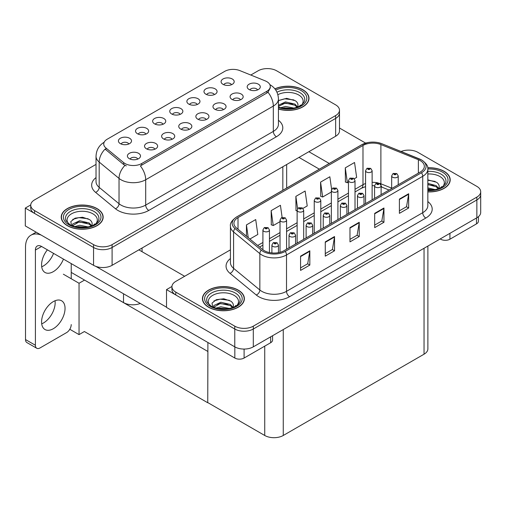 <?xml version="1.0" encoding="UTF-8"?>
<svg xmlns="http://www.w3.org/2000/svg" width="506" height="506" viewBox="0 0 506 506"><rect width="100%" height="100%" fill="white"/><g stroke="black" fill="none" stroke-linecap="round" stroke-linejoin="round"><path stroke-width="0.76" d="M257.573 89.923A3.934 2.271 0 0 0 256.517 88.816A3.934 2.271 0 0 0 252.646 88.24A3.934 2.271 0 0 0 249.901 89.923M258.37 84.179A6.553 3.782 0 0 0 249.977 83.756A6.553 3.782 0 0 0 247.807 88.455A6.553 3.782 0 0 0 249.104 89.53A6.553 3.782 0 0 0 259.673 88.455A6.553 3.782 0 0 0 258.37 84.179M197.251 104.489A3.934 2.271 0 0 0 196.195 103.382A3.934 2.271 0 0 0 192.324 102.807A3.934 2.271 0 0 0 189.579 104.489M198.048 98.746A6.553 3.782 0 0 0 189.655 98.328A6.553 3.782 0 0 0 187.486 103.028A6.553 3.782 0 0 0 188.782 104.097A6.553 3.782 0 0 0 199.351 103.028A6.553 3.782 0 0 0 198.048 98.746M214.361 94.609A3.934 2.271 0 0 0 213.304 93.502A3.934 2.271 0 0 0 209.433 92.927A3.934 2.271 0 0 0 206.695 94.609M215.158 88.866A6.553 3.782 0 0 0 206.764 88.449A6.553 3.782 0 0 0 204.595 93.148A6.553 3.782 0 0 0 205.891 94.217A6.553 3.782 0 0 0 216.46 93.148A6.553 3.782 0 0 0 215.158 88.866M145.918 134.128A3.934 2.271 0 0 0 144.861 133.021A3.934 2.271 0 0 0 140.991 132.445A3.934 2.271 0 0 0 138.246 134.128M146.715 128.385A6.553 3.782 0 0 0 138.321 127.961A6.553 3.782 0 0 0 136.152 132.667A6.553 3.782 0 0 0 137.449 133.736A6.553 3.782 0 0 0 148.018 132.667A6.553 3.782 0 0 0 146.715 128.385M189.13 129.435A3.934 2.271 0 0 0 188.074 128.334A3.934 2.271 0 0 0 184.197 127.759A3.934 2.271 0 0 0 181.458 129.435M189.927 123.692A6.553 3.782 0 0 0 181.527 123.274A6.553 3.782 0 0 0 179.358 127.974A6.553 3.782 0 0 0 180.661 129.043A6.553 3.782 0 0 0 191.224 127.974A6.553 3.782 0 0 0 189.927 123.692M154.906 149.194A3.934 2.271 0 0 0 153.849 148.087A3.934 2.271 0 0 0 149.978 147.512A3.934 2.271 0 0 0 147.233 149.194M155.703 143.451A6.553 3.782 0 0 0 147.309 143.034A6.553 3.782 0 0 0 145.14 147.733A6.553 3.782 0 0 0 146.436 148.802A6.553 3.782 0 0 0 157.005 147.733A6.553 3.782 0 0 0 155.703 143.451M231.476 84.73A3.934 2.271 0 0 0 230.42 83.623A3.934 2.271 0 0 0 226.543 83.054A3.934 2.271 0 0 0 223.804 84.73M232.273 78.987A6.553 3.782 0 0 0 223.873 78.569A6.553 3.782 0 0 0 221.704 83.269A6.553 3.782 0 0 0 223.007 84.338A6.553 3.782 0 0 0 233.57 83.269A6.553 3.782 0 0 0 232.273 78.987M206.239 119.555A3.934 2.271 0 0 0 205.183 118.455A3.934 2.271 0 0 0 201.312 117.879A3.934 2.271 0 0 0 198.567 119.555M207.036 113.818A6.553 3.782 0 0 0 198.643 113.395A6.553 3.782 0 0 0 196.473 118.094A6.553 3.782 0 0 0 197.77 119.163A6.553 3.782 0 0 0 208.339 118.094A6.553 3.782 0 0 0 207.036 113.818M240.464 99.802A3.934 2.271 0 0 0 239.408 98.695A3.934 2.271 0 0 0 235.53 98.12A3.934 2.271 0 0 0 232.792 99.802M241.261 94.059A6.553 3.782 0 0 0 232.861 93.635A6.553 3.782 0 0 0 230.692 98.335A6.553 3.782 0 0 0 231.995 99.41A6.553 3.782 0 0 0 242.557 98.335A6.553 3.782 0 0 0 241.261 94.059M223.348 109.675A3.934 2.271 0 0 0 222.292 108.575A3.934 2.271 0 0 0 218.421 107.999A3.934 2.271 0 0 0 215.682 109.675M224.145 103.939A6.553 3.782 0 0 0 215.752 103.515A6.553 3.782 0 0 0 213.583 108.214A6.553 3.782 0 0 0 214.879 109.283A6.553 3.782 0 0 0 225.448 108.214A6.553 3.782 0 0 0 224.145 103.939M163.027 124.248A3.934 2.271 0 0 0 161.971 123.141A3.934 2.271 0 0 0 158.1 122.566A3.934 2.271 0 0 0 155.361 124.248M163.824 118.505A6.553 3.782 0 0 0 155.431 118.081A6.553 3.782 0 0 0 153.261 122.787A6.553 3.782 0 0 0 154.558 123.856A6.553 3.782 0 0 0 165.127 122.787A6.553 3.782 0 0 0 163.824 118.505M180.142 114.369A3.934 2.271 0 0 0 179.086 113.262A3.934 2.271 0 0 0 175.209 112.686A3.934 2.271 0 0 0 172.47 114.369M180.939 108.626A6.553 3.782 0 0 0 172.54 108.202A6.553 3.782 0 0 0 170.37 112.908A6.553 3.782 0 0 0 171.673 113.976A6.553 3.782 0 0 0 182.236 112.908A6.553 3.782 0 0 0 180.939 108.626M137.796 159.074A3.934 2.271 0 0 0 136.74 157.967A3.934 2.271 0 0 0 132.863 157.391A3.934 2.271 0 0 0 130.124 159.074M138.593 153.331A6.553 3.782 0 0 0 130.194 152.907A6.553 3.782 0 0 0 128.024 157.613A6.553 3.782 0 0 0 129.327 158.682A6.553 3.782 0 0 0 139.89 157.613A6.553 3.782 0 0 0 138.593 153.331M172.015 139.314A3.934 2.271 0 0 0 170.958 138.208A3.934 2.271 0 0 0 167.088 137.632A3.934 2.271 0 0 0 164.349 139.314M172.812 133.571A6.553 3.782 0 0 0 164.418 133.154A6.553 3.782 0 0 0 162.249 137.853A6.553 3.782 0 0 0 163.546 138.922A6.553 3.782 0 0 0 174.115 137.853A6.553 3.782 0 0 0 172.812 133.571M128.809 144.008A3.934 2.271 0 0 0 127.752 142.901A3.934 2.271 0 0 0 123.875 142.325A3.934 2.271 0 0 0 121.136 144.008M129.606 138.264A6.553 3.782 0 0 0 121.206 137.841A6.553 3.782 0 0 0 119.036 142.54A6.553 3.782 0 0 0 120.339 143.615A6.553 3.782 0 0 0 130.902 142.54A6.553 3.782 0 0 0 129.606 138.264M266.833 81.649A11.796 6.812 0 0 0 265.258 80.884L239.825 70.6A11.796 6.812 0 0 0 224.721 71.365L107.196 139.22A11.796 6.812 0 0 0 103.736 144.033A11.796 6.812 0 0 0 105.874 147.942L123.679 162.622A11.796 6.812 0 0 0 141.68 163.533L266.833 91.276A11.796 6.812 0 0 0 270.286 86.463A11.796 6.812 0 0 0 266.833 81.649M140.27 303.448A13.105 7.565 180 0 1 123.521 302.588L71.226 272.399M267.883 68.595L266.896 68.595M30.739 204.936L25.3 208.08L93.559 247.485A13.105 7.565 0 0 0 112.092 247.485L335.649 118.417A13.105 7.565 0 0 0 339.488 113.066A13.105 7.565 0 0 1 335.649 118.417L112.092 247.485A13.105 7.565 0 0 1 93.559 247.485L34.566 213.424A13.105 7.565 0 0 1 30.727 208.08L30.727 205.227A13.105 7.565 0 0 0 34.566 210.572L93.559 244.632A13.105 7.565 0 0 0 112.092 244.632L335.649 115.564A13.105 7.565 0 0 0 339.488 110.213A13.105 7.565 0 0 0 335.649 104.862L276.655 70.802A13.105 7.565 0 0 0 258.123 70.802L250.793 75.033M25.3 208.08L25.3 225.91L93.559 265.321A13.105 7.565 0 0 0 112.092 265.321L335.649 136.247A13.105 7.565 0 0 0 339.488 130.902L339.488 110.213M84.54 280.084L79.044 283.259L63.351 274.201M207.903 351.309L207.745 402.751L84.388 331.531L79.044 334.618L69.796 329.279M79.044 334.618L79.044 283.259M207.745 402.751L207.903 342.499M82.377 278.838L207.745 351.398M230.426 249.85L175.778 281.406A13.105 7.565 0 0 0 171.939 286.75L171.939 289.609A13.105 7.565 0 0 0 175.778 294.954L234.771 329.014A13.105 7.565 0 0 0 253.304 329.014L476.861 199.946A13.105 7.565 0 0 0 480.7 194.595A13.105 7.565 0 0 1 476.861 199.946L253.304 329.014A13.105 7.565 0 0 1 234.771 329.014L166.512 289.609L166.512 307.439L234.771 346.85A13.105 7.565 0 0 0 253.304 346.85L476.861 217.776A13.105 7.565 0 0 0 480.7 212.431L480.7 191.742A13.105 7.565 0 0 0 476.861 186.391L417.867 152.331A13.105 7.565 0 0 0 401.087 151.484M409.101 150.124L408.108 150.124M171.951 286.466L166.512 289.609M427.886 246.055L427.886 348.849A13.105 7.565 180 0 1 424.047 354.194L283.265 435.476A13.105 7.565 180 0 1 264.733 435.476L207.903 402.662M278.439 109.068A20.967 12.106 0 0 0 308.989 98.303A20.967 12.106 0 0 0 302.847 89.745A20.967 12.106 0 0 0 274.885 88.866M97.019 208.58A20.967 12.106 0 0 0 74.167 205.955A20.967 12.106 0 0 0 61.226 217.137A20.967 12.106 0 0 0 67.368 225.695A20.967 12.106 0 0 0 90.213 228.32A20.967 12.106 0 0 0 103.161 217.137A20.967 12.106 0 0 0 97.019 208.58M61.447 218.244A20.967 12.106 0 0 0 61.371 218.56M270.286 86.463L270.286 87.905L267.978 92.225L266.833 93.053L140.352 165.905A15.288 8.83 60 0 1 145.696 179.756A17.47 10.088 180 0 1 120.985 179.756A17.47 10.088 180 0 1 119.03 178.409L99.182 162.053A17.47 10.088 180 0 1 96.026 156.265L96.026 181.584A17.47 10.088 0 0 0 99.182 187.372L119.03 203.735A17.47 10.088 0 0 0 120.985 205.082A17.47 10.088 0 0 0 145.696 205.082L273.322 131.402A17.47 10.088 0 0 0 278.439 124.267L278.439 98.942A17.47 10.088 180 0 1 273.322 106.077A15.288 8.83 -120 0 0 267.978 92.225M126.329 165.905L123.679 164.564L105.077 149.08A15.288 10.228 129.5 0 0 99.182 162.053L99.182 187.372A4.371 2.922 -50.5 0 1 95.609 192.388A21.84 12.612 180 0 1 96.026 177.587M96.026 164.393L34.566 199.876A13.105 7.565 0 0 0 30.727 205.227M103.015 218.56A20.967 12.106 0 0 0 102.939 218.244M308.843 99.726A20.967 12.106 0 0 0 308.768 99.41M427.836 191.907A20.967 12.106 0 0 0 450.201 179.832A20.967 12.106 0 0 0 444.059 171.275A20.967 12.106 0 0 0 427.715 167.758M238.231 290.102A20.967 12.106 0 0 0 215.385 287.484A20.967 12.106 0 0 0 202.438 298.666A20.967 12.106 0 0 0 208.58 307.224A20.967 12.106 0 0 0 231.432 309.849A20.967 12.106 0 0 0 244.373 298.666A20.967 12.106 0 0 0 238.231 290.102M202.659 299.773A20.967 12.106 0 0 0 202.583 300.09M420.246 160.623A13.978 8.071 180 0 1 424.338 166.329A13.978 8.071 180 0 1 420.246 172.04L284.037 250.679A13.978 8.071 180 0 1 262.703 249.597L236.447 227.953A13.978 8.071 180 0 1 233.924 223.323A13.978 8.071 180 0 1 238.016 217.618L362.985 145.469A13.978 8.071 180 0 1 380.885 144.564L418.38 159.719A13.978 8.071 180 0 1 420.246 160.623M421.485 159.915A15.724 9.076 0 0 0 419.385 158.897L381.885 143.736A15.724 9.076 0 0 0 378.108 142.616A15.724 9.076 0 0 0 367.628 142.616A15.724 9.076 0 0 0 361.746 144.754L236.776 216.903A15.724 9.076 0 0 0 235.018 228.529L261.273 250.179A15.724 9.076 0 0 0 285.27 251.393L421.485 172.748A15.724 9.076 0 0 0 421.485 159.915M300.564 256.15L300.564 270.419L309.83 265.068L309.83 250.805L300.564 256.15M300.564 267.889L307.699 263.765L309.792 251.28A3.491 2.018 -120 0 0 309.83 250.805M307.635 263.803L309.83 265.068M325.269 241.887L325.269 256.156L334.536 250.805L334.536 236.536L325.269 241.887M325.269 253.62L332.41 249.502L334.498 237.01A3.491 2.018 -120 0 0 334.536 236.536M332.347 249.54L334.536 250.805M399.398 199.092L399.398 213.355L408.665 208.004L408.665 193.741L399.398 199.092M399.398 210.825L406.533 206.707L408.627 194.215A3.491 2.018 -120 0 0 408.665 193.741M406.47 206.739L408.665 208.004M374.687 213.355L374.687 227.624L383.953 222.273L383.953 208.004L374.687 213.355M374.687 225.088L381.828 220.97L383.915 208.478A3.491 2.018 -120 0 0 383.953 208.004M381.764 221.008L383.953 222.273M349.981 227.624L349.981 241.887L359.247 236.536L359.247 222.273L349.981 227.624M349.981 239.357L357.116 235.233L359.209 222.748A3.491 2.018 -120 0 0 359.247 222.273M357.053 235.271L359.247 236.536M171.939 286.75A13.105 7.565 0 0 0 175.778 292.101L234.771 326.161A13.105 7.565 0 0 0 253.304 326.161L476.861 197.093A13.105 7.565 0 0 0 480.7 191.742M249.888 239.034L257.807 234.468L255.713 219.56L246.447 224.911L246.447 236.194M331.607 189.345L329.842 176.765L320.576 182.116L320.728 196.296M354.282 178.77L356.641 177.404L354.548 162.496L345.288 167.847L345.434 182.027M282.127 217.453L280.425 205.297L271.159 210.648L271.305 224.822M302.949 208.402L307.224 205.936L305.131 191.028L295.865 196.379L296.016 210.559M297.13 210.977L295.865 210.502M295.865 196.379L297.598 208.731M320.576 182.116L322.67 197.017L331.354 192.002M322.67 197.017L320.576 196.239M345.288 167.847L347.375 182.755L348.463 182.128M347.375 182.755L345.288 181.97M271.159 210.648L273.246 225.549L280.02 221.641M273.246 225.549L271.159 224.772M246.447 224.911L248.237 237.675M244.227 300.09A20.967 12.106 0 0 0 244.158 299.773M450.055 181.256A20.967 12.106 0 0 0 449.986 180.939M269.458 252.57L269.458 229.971A3.276 1.891 180 0 1 267.44 231.723A3.276 1.891 180 0 1 263.866 231.312A3.276 1.891 180 0 1 262.911 229.971L264.214 227.7A2.182 1.316 57.8 0 1 265.378 227.763A1.094 0.632 0 0 0 265.41 228.636A1.094 0.632 0 0 0 266.959 228.636A1.094 0.632 0 0 0 266.959 227.744A1.094 0.632 0 0 0 265.448 227.725L266.624 228.187L265.878 228.37L265.378 227.763M265.89 228.377L265.89 228.004M265.448 227.725A2.182 1.202 -117.9 0 0 264.423 227.58A2.182 1.202 -117.9 0 0 264.328 227.637M265.878 228.37L265.865 228.016M278.445 252.652L278.445 245.043A3.276 1.891 180 0 1 276.428 246.789A3.276 1.891 180 0 1 272.854 246.378A3.276 1.891 180 0 1 271.899 245.043L273.202 242.766A2.182 1.316 57.8 0 1 274.366 242.829A1.094 0.632 0 0 0 274.397 243.702A1.094 0.632 0 0 0 275.947 243.702A1.094 0.632 0 0 0 275.947 242.81A1.094 0.632 0 0 0 274.435 242.791L275.612 243.26L274.866 243.437L274.366 242.829M274.878 243.443L274.878 243.07M274.435 242.791A2.182 1.202 -117.9 0 0 273.411 242.646A2.182 1.202 -117.9 0 0 273.316 242.709M274.853 243.43L274.853 243.089M449.929 233.329L449.929 239.211L476.494 223.88L476.494 217.991M365.636 143.109L339.488 128.018M329.242 163.47L308.869 151.711M478.41 216.701L478.41 221.204A6.553 3.782 180 0 1 476.494 223.88M449.929 239.211A6.553 3.782 180 0 1 440.663 239.211L440.663 238.68M298.983 157.417L319.356 169.175M440.201 238.946L440.663 239.211M55.04 300.76A16.597 9.582 -60 0 1 43.427 323.005A16.597 9.582 -60 0 1 41.707 323.859M53.313 301.608A16.597 9.582 -60 0 1 61.612 300.785A16.597 9.582 -60 0 1 64.154 314.087A16.597 9.582 -60 0 1 53.313 328.717A16.597 9.582 -60 0 1 45.015 329.539A16.597 9.582 -60 0 1 42.472 316.237A16.597 9.582 -60 0 1 53.313 301.608M53.56 253.386A16.597 9.582 -60 0 1 43.427 265.941A16.597 9.582 -60 0 1 41.707 266.795M63.446 259.097A16.597 9.582 -60 0 1 53.313 271.652A16.597 9.582 -60 0 1 45.015 272.475A16.597 9.582 -60 0 1 47.387 249.825M244.101 349.064L244.101 358.046L270.666 342.714L270.666 336.825M184.646 276.289L138.872 249.856M166.512 307.186L95.767 266.346M35.401 345.263A6.553 3.782 120 0 0 36.755 348.261L26.875 342.556A6.553 3.782 -60 0 1 25.515 339.558L35.401 345.263L35.401 250.04A8.735 5.041 60 0 1 37.21 246.036A8.735 5.041 60 0 1 41.574 246.473L234.835 358.046L234.835 346.882M41.226 235.107A26.211 15.129 -120 0 0 30.942 235.189A26.211 15.129 -120 0 0 25.515 247.181L25.515 339.558M36.755 348.261A6.553 3.782 120 0 0 40.031 347.938L66.596 332.6A6.553 3.782 120 0 0 71.226 324.58M71.226 278.749L71.226 263.588M272.582 335.718L272.582 340.038A6.553 3.782 180 0 1 270.666 342.714M244.101 358.046A6.553 3.782 180 0 1 234.835 358.046M286.573 249.211L286.573 220.091A3.276 1.891 180 0 1 284.549 221.843A3.276 1.891 180 0 1 280.982 221.432A3.276 1.891 180 0 1 280.02 220.091L281.323 217.82A2.182 1.316 57.8 0 1 282.493 217.884A1.094 0.632 0 0 0 282.525 218.756A1.094 0.632 0 0 0 284.068 218.756A1.094 0.632 0 0 0 284.068 217.865A1.094 0.632 0 0 0 282.557 217.846L283.733 218.307L282.987 218.491L282.493 217.884M282.999 218.497L282.999 218.124M282.557 217.846A2.182 1.202 -117.9 0 0 281.538 217.7A2.182 1.202 -117.9 0 0 281.437 217.757M282.974 218.478L282.974 218.143M303.682 239.338L303.682 210.211A3.276 1.891 180 0 1 301.658 211.963A3.276 1.891 180 0 1 298.091 211.552A3.276 1.891 180 0 1 297.13 210.211L298.439 207.941A2.182 1.316 57.8 0 1 299.603 208.004A1.094 0.632 0 0 0 299.634 208.877A1.094 0.632 0 0 0 301.178 208.877A1.094 0.632 0 0 0 301.178 207.985A1.094 0.632 0 0 0 299.672 207.966L300.842 208.434L300.096 208.611L299.603 208.004M300.109 208.617L300.109 208.244M299.672 207.966A2.182 1.202 -117.9 0 0 298.648 207.821A2.182 1.202 -117.9 0 0 298.553 207.884M300.096 208.611L300.083 208.263M320.791 229.458L320.791 200.338A3.276 1.891 180 0 1 318.774 202.084A3.276 1.891 180 0 1 315.2 201.673A3.276 1.891 180 0 1 314.245 200.338L315.548 198.061A2.182 1.316 57.8 0 1 316.712 198.124A1.094 0.632 0 0 0 316.743 198.997A1.094 0.632 0 0 0 318.293 198.997A1.094 0.632 0 0 0 318.293 198.105A1.094 0.632 0 0 0 316.781 198.086L317.958 198.554L317.211 198.731L316.712 198.124M317.224 198.738L317.224 198.365M316.781 198.086A2.182 1.202 -117.9 0 0 315.757 197.941A2.182 1.202 -117.9 0 0 315.662 198.004M317.211 198.731L317.199 198.384M295.561 244.025L295.561 235.163A3.276 1.891 180 0 1 293.537 236.909A3.276 1.891 180 0 1 289.97 236.498A3.276 1.891 180 0 1 289.008 235.163L290.311 232.886A2.182 1.316 57.8 0 1 291.481 232.95A1.094 0.632 0 0 0 291.513 233.823A1.094 0.632 0 0 0 293.056 233.823A1.094 0.632 0 0 0 293.056 232.931A1.094 0.632 0 0 0 291.545 232.912L292.721 233.38L291.975 233.557L291.481 232.95M291.987 233.563L291.987 233.19M291.545 232.912A2.182 1.202 -117.9 0 0 290.526 232.766A2.182 1.202 -117.9 0 0 290.431 232.83M291.975 233.557L291.962 233.209M312.67 234.145L312.67 225.284A3.276 1.891 180 0 1 310.646 227.03A3.276 1.891 180 0 1 307.079 226.618A3.276 1.891 180 0 1 306.117 225.284L307.427 223.007A2.182 1.316 57.8 0 1 308.59 223.076A1.094 0.632 0 0 0 308.622 223.943A1.094 0.632 0 0 0 310.165 223.943A1.094 0.632 0 0 0 310.165 223.051A1.094 0.632 0 0 0 308.66 223.032L309.83 223.5L309.084 223.677L308.59 223.076M309.103 223.684L309.103 223.31M308.66 223.032A2.182 1.202 -117.9 0 0 307.635 222.887A2.182 1.202 -117.9 0 0 307.54 222.95M309.084 223.677L309.071 223.329M329.779 224.266L329.779 215.404A3.276 1.891 180 0 1 327.762 217.15A3.276 1.891 180 0 1 324.188 216.739A3.276 1.891 180 0 1 323.233 215.404L324.536 213.127A2.182 1.316 57.8 0 1 325.7 213.197A1.094 0.632 0 0 0 325.731 214.063A1.094 0.632 0 0 0 327.281 214.063A1.094 0.632 0 0 0 327.281 213.178A1.094 0.632 0 0 0 325.769 213.152L326.946 213.621L326.199 213.798L325.7 213.197M326.212 213.804L326.212 213.437M325.769 213.152A2.182 1.202 -117.9 0 0 324.744 213.007A2.182 1.202 -117.9 0 0 324.65 213.07M326.187 213.791L326.187 213.45M346.895 214.386L346.895 205.525A3.276 1.891 180 0 1 344.871 207.27A3.276 1.891 180 0 1 341.303 206.859A3.276 1.891 180 0 1 340.342 205.525L341.645 203.254A2.182 1.316 57.8 0 1 342.815 203.317A1.094 0.632 0 0 0 342.847 204.19A1.094 0.632 0 0 0 344.39 204.19A1.094 0.632 0 0 0 344.39 203.298A1.094 0.632 0 0 0 342.878 203.279L343.928 203.564L343.308 203.918L343.321 203.557M342.878 203.279A2.182 1.202 -117.9 0 0 341.86 203.127A2.182 1.202 -117.9 0 0 341.759 203.191M343.296 203.912L342.815 203.317M343.308 203.918L343.296 203.57M277.864 94.692A15.117 8.729 180 0 1 298.711 94.983A15.117 8.729 180 0 1 301.69 104.881M274.979 88.986A20.746 11.98 180 0 1 302.696 89.834A20.746 11.98 180 0 1 308.768 98.303A20.746 11.98 180 0 1 278.439 108.929M278.439 100.618L286.643 98.335L295.377 100.757C297.579 102.357 298.382 104.198 297.787 106.273A9.873 5.699 0 0 1 297.439 107.152M280.539 107.772L285.466 106.424L294.112 108.113M282.247 108.183L292.297 108.442M278.439 105.261L285.466 101.896L295.004 104.122L297.528 106.981M278.439 106.393L285.435 103.028L295.004 105.254L297.079 107.285M299.438 106.279L300.362 105.115L299.66 106.165M278.547 100.542L284.688 98.803L293.967 99.929M281.545 103.901L284.688 103.332L292.557 104.008M282.437 108.214L284.688 107.86L292.234 108.448M427.836 173.994A15.117 8.729 180 0 1 439.923 176.512A15.117 8.729 180 0 1 442.908 186.404M427.741 167.884A20.746 11.98 180 0 1 443.907 171.363A20.746 11.98 180 0 1 449.986 179.832A20.746 11.98 180 0 1 427.836 191.78M427.836 179.864L436.589 182.286C438.791 183.887 439.594 185.727 439.006 187.802A9.873 5.699 0 0 1 438.651 188.681M427.836 187.897L435.324 189.642M427.836 189.029L433.509 189.971M427.836 183.368L436.216 185.651L438.74 188.51M427.836 184.5L436.216 186.784L438.291 188.814M440.65 187.808L441.574 186.644L440.871 187.694M427.836 180.225L435.179 181.458M427.836 184.753L433.775 185.538M427.836 189.288L433.446 189.978M68.519 223.709A15.117 8.729 180 0 1 73.496 212.849A15.117 8.729 180 0 1 92.883 213.817A15.117 8.729 180 0 1 95.862 223.709M96.867 208.668A20.746 11.98 180 0 1 102.939 217.137A20.746 11.98 180 0 1 90.131 228.206A20.746 11.98 180 0 1 67.519 225.606A20.746 11.98 180 0 1 61.447 217.137A20.746 11.98 180 0 1 74.255 206.069A20.746 11.98 180 0 1 96.867 208.668M71.586 225.771L70.789 221.59L75.09 218.156L82.573 217.245L89.549 219.591C91.75 221.192 92.554 223.032 91.959 225.107A9.873 5.699 0 0 1 91.611 225.986M74.711 226.606L79.638 225.259L88.284 226.947M76.419 227.011L86.469 227.276M91.251 226.119L89.176 224.088L79.145 221.913L72.39 225.834L72.655 224.006L79.638 220.73L89.176 222.956L91.7 225.815M93.61 225.113L94.533 223.949L93.831 224.999M72.719 219.376L78.86 217.637L88.139 218.763M75.717 222.735L78.86 222.166L86.728 222.842M76.608 227.049L78.86 226.694L86.406 227.283M209.737 305.238A15.117 8.729 180 0 1 214.708 294.378A15.117 8.729 180 0 1 234.095 295.346A15.117 8.729 180 0 1 237.08 305.238M238.079 290.197A20.746 11.98 180 0 1 244.158 298.666A20.746 11.98 180 0 1 231.35 309.729A20.746 11.98 180 0 1 208.738 307.136A20.746 11.98 180 0 1 202.659 298.666A20.746 11.98 180 0 1 215.467 287.598A20.746 11.98 180 0 1 238.079 290.197M212.798 307.3L212.001 303.119L216.302 299.685L223.791 298.774L230.761 301.121C232.962 302.721 233.766 304.561 233.171 306.636A9.873 5.699 0 0 1 232.823 307.515M215.929 308.135L220.85 306.788L229.496 308.477M217.637 308.54L227.681 308.799M232.463 307.648L230.388 305.618L220.357 303.442L213.602 307.363L213.867 305.529L220.85 302.253L230.388 304.485L232.912 307.344M234.822 306.642L235.745 305.479L235.043 306.528M213.93 300.906L220.072 299.166L229.351 300.292M216.929 304.264L220.072 303.695L227.94 304.372M217.82 308.578L220.072 308.224L227.618 308.812M337.907 219.579L337.907 190.458A3.276 1.891 180 0 1 335.883 192.204A3.276 1.891 180 0 1 332.315 191.793A3.276 1.891 180 0 1 331.354 190.458L332.657 188.181A2.182 1.316 57.8 0 1 333.827 188.245A1.094 0.632 0 0 0 333.859 189.117A1.094 0.632 0 0 0 335.402 189.117A1.094 0.632 0 0 0 335.402 188.226A1.094 0.632 0 0 0 333.89 188.207L335.067 188.675L334.321 188.852L333.827 188.245M334.333 188.858L334.333 188.485M333.89 188.207A2.182 1.202 -117.9 0 0 332.872 188.061A2.182 1.202 -117.9 0 0 332.771 188.124M334.308 188.846L334.308 188.504M355.016 209.699L355.016 180.579A3.276 1.891 180 0 1 352.992 182.324A3.276 1.891 180 0 1 349.425 181.913A3.276 1.891 180 0 1 348.463 180.579L349.772 178.302A2.182 1.316 57.8 0 1 350.936 178.371A1.094 0.632 0 0 0 350.968 179.238A1.094 0.632 0 0 0 352.511 179.238A1.094 0.632 0 0 0 352.511 178.346A1.094 0.632 0 0 0 351 178.327L352.176 178.795L351.43 178.972L350.936 178.371M351.442 178.979L351.442 178.605M351 178.327A2.182 1.202 -117.9 0 0 349.981 178.182A2.182 1.202 -117.9 0 0 349.886 178.245M351.43 178.972L351.417 178.624M372.125 199.819L372.125 170.699A3.276 1.891 180 0 1 370.107 172.445A3.276 1.891 180 0 1 366.534 172.034A3.276 1.891 180 0 1 365.572 170.699L366.882 168.422A2.182 1.316 57.8 0 1 368.045 168.492A1.094 0.632 0 0 0 368.077 169.358A1.094 0.632 0 0 0 369.627 169.358A1.094 0.632 0 0 0 369.627 168.466A1.094 0.632 0 0 0 368.115 168.447L369.159 168.738L368.545 169.093L368.558 168.732M368.115 168.447A2.182 1.202 -117.9 0 0 367.09 168.302A2.182 1.202 -117.9 0 0 366.995 168.365M368.532 169.086L368.045 168.492M368.545 169.093L368.532 168.745M364.004 204.506L364.004 195.645A3.276 1.891 180 0 1 361.98 197.391A3.276 1.891 180 0 1 358.412 196.986A3.276 1.891 180 0 1 357.451 195.645L358.76 193.374A2.182 1.316 57.8 0 1 359.924 193.437A1.094 0.632 0 0 0 359.956 194.31A1.094 0.632 0 0 0 361.499 194.31A1.094 0.632 0 0 0 361.499 193.418A1.094 0.632 0 0 0 359.994 193.4L361.037 193.684L360.417 194.038L360.43 193.678M359.994 193.4A2.182 1.202 -117.9 0 0 358.969 193.248A2.182 1.202 -117.9 0 0 358.874 193.311M360.405 194.032L359.924 193.437M360.417 194.038L360.405 193.69M381.113 194.633L381.113 185.765A3.276 1.891 180 0 1 379.095 187.511A3.276 1.891 180 0 1 375.522 187.106A3.276 1.891 180 0 1 374.567 185.765L375.869 183.495A2.182 1.316 57.8 0 1 377.033 183.558A1.094 0.632 0 0 0 377.065 184.431A1.094 0.632 0 0 0 378.614 184.431A1.094 0.632 0 0 0 378.614 183.539A1.094 0.632 0 0 0 377.103 183.52L378.279 183.982L377.533 184.159L377.033 183.558M377.546 184.171L377.546 183.798M377.103 183.52A2.182 1.202 -117.9 0 0 376.078 183.368A2.182 1.202 -117.9 0 0 375.983 183.431M377.52 184.152L377.52 183.811M398.228 184.753L398.228 175.886A3.276 1.891 180 0 1 396.204 177.638A3.276 1.891 180 0 1 392.637 177.226A3.276 1.891 180 0 1 391.676 175.886L392.979 173.615A2.182 1.316 57.8 0 1 394.149 173.678A1.094 0.632 0 0 0 394.18 174.551A1.094 0.632 0 0 0 395.724 174.551A1.094 0.632 0 0 0 395.724 173.659A1.094 0.632 0 0 0 394.212 173.64L395.262 173.925L394.642 174.285L394.655 173.919M394.212 173.64A2.182 1.202 -117.9 0 0 393.194 173.495A2.182 1.202 -117.9 0 0 393.092 173.552M394.629 174.273L394.149 173.678M394.642 174.285L394.629 173.931M123.521 302.588L123.521 293.777M335.649 136.247L335.649 115.564M112.092 265.321L112.092 244.632M93.559 265.321L93.559 244.632M282.835 190.262L282.835 166.74M142.053 251.697L142.053 248.022M105.874 147.942L105.874 149.884M123.679 162.622L123.679 164.564M141.68 163.533L141.68 165.31M266.833 91.276L266.833 93.053M234.771 346.85L234.771 326.161M253.304 346.85L253.304 326.161M476.861 217.776L476.861 197.093M424.047 354.194L424.047 248.269M283.265 435.476L283.265 329.551M264.733 435.476L264.733 346.136M148.783 210.433A4.371 2.524 60 0 1 145.696 205.082L145.696 179.756L273.322 106.077L273.322 131.402A4.371 2.524 60 0 0 276.409 136.746L148.783 210.433A21.84 12.612 180 0 1 117.898 210.433A21.84 12.612 180 0 1 115.45 208.75L95.609 192.388M124.982 165.373A15.288 10.228 129.5 0 0 119.03 178.409L119.03 203.735A4.371 2.922 -50.5 0 1 115.45 208.75M278.439 120.27A21.84 12.612 180 0 1 276.409 136.746M34.566 210.572L34.566 213.424M427.836 201.565A21.84 12.612 180 0 1 425.805 218.048L289.596 296.687A4.371 2.524 60 0 1 286.51 291.336L422.719 212.697A17.47 10.088 0 0 0 427.836 205.562L427.836 169.187A17.47 10.088 180 0 1 422.719 176.316A4.371 2.524 -120 0 0 421.485 172.748M289.596 296.687A21.84 12.612 180 0 1 258.711 296.687A21.84 12.612 180 0 1 256.264 295.004L230.009 273.354A21.84 12.612 180 0 1 230.426 258.553M261.798 291.336A17.47 10.088 0 0 0 286.51 291.336L286.51 254.954A17.47 10.088 180 0 1 259.844 253.614L233.589 231.963A17.47 10.088 180 0 1 230.426 226.176L230.426 262.557A17.47 10.088 0 0 0 233.589 268.338L259.844 289.989A17.47 10.088 0 0 0 261.798 291.336M367.628 142.616L361.417 144.893A4.371 2.524 60 0 1 361.746 144.754M236.776 216.903A4.371 2.524 -120 0 0 236.447 217.042C231.893 220.338 229.882 223.38 230.426 226.176M235.018 228.529A4.371 2.922 129.5 0 0 233.589 231.963L233.589 268.338A4.371 2.922 -50.5 0 1 230.009 273.354M261.273 250.179A4.371 2.922 129.5 0 0 259.844 253.614L259.844 289.989A4.371 2.922 -50.5 0 1 256.264 295.004M285.27 251.393A4.371 2.524 60 0 1 286.51 254.954L422.719 176.316L422.719 212.697A4.371 2.524 60 0 0 425.805 218.048M175.778 292.101L175.778 294.954M238.016 217.618L238.016 229.243M418.38 159.719L418.38 173.115M380.885 144.564L380.885 183.792A13.978 8.071 0 0 0 379.373 183.261M391.676 188.156L380.885 183.792A7.862 3.681 -68 0 0 380.955 184.88M378.374 182.989A13.978 8.071 0 0 0 372.125 182.343M365.572 183.52A13.978 8.071 0 0 0 362.985 184.696L355.016 189.301M362.985 145.469L362.985 184.696A7.862 4.541 60 0 1 361.354 188.295L355.016 191.957M348.463 193.083L337.907 199.181M331.354 202.963L320.791 209.054M314.245 212.843L303.682 218.934M297.13 222.716L286.573 228.813M280.02 232.596L269.458 238.693M262.911 242.475L257.706 245.48M389.063 190.041L382.447 187.365A7.862 3.681 -68 0 1 381.113 185.613M349.981 228.073L359.209 222.748M374.687 213.81L383.915 208.478M399.398 199.541L408.627 194.215M325.269 242.336L334.498 237.01M300.564 256.605L309.792 251.28M41.574 246.473L35.401 250.04M276.959 92.212A16.736 9.665 180 0 1 299.856 92.63A16.736 9.665 180 0 1 304.163 102.01L301.557 104.982L297.572 107.101L293.176 108.297L288.034 108.746L281.469 108.012L278.439 107.089M275.77 90.081A18.785 10.841 180 0 1 301.304 90.637A18.785 10.841 180 0 1 302.854 104.957A18.785 10.841 180 0 1 278.439 107.626M427.836 171.363A16.736 9.665 180 0 1 441.068 174.159A16.736 9.665 180 0 1 445.375 183.539L442.775 186.505L438.791 188.63L434.388 189.826L427.836 190.243M427.836 169.017A18.785 10.841 180 0 1 442.516 172.16A18.785 10.841 180 0 1 446.305 184.348A18.785 10.841 180 0 1 427.836 190.642M66.052 220.844A16.736 9.665 180 0 1 73.787 209.939A16.736 9.665 180 0 1 94.027 211.464A16.736 9.665 180 0 1 98.335 220.844L97.892 221.622C96.469 222.855 98.265 222.811 91.744 225.935C83.869 228.44 76.627 228.029 70.005 224.696L66.052 220.844M95.476 209.471A18.785 10.841 180 0 1 95.476 224.803A18.785 10.841 180 0 1 68.911 224.803A18.785 10.841 180 0 1 68.911 209.471A18.785 10.841 180 0 1 95.476 209.471M207.264 302.373A16.736 9.665 180 0 1 214.999 291.469A16.736 9.665 180 0 1 235.239 292.993A16.736 9.665 180 0 1 239.547 302.373L239.11 303.151C237.681 304.384 239.477 304.34 232.962 307.465C225.088 309.969 217.839 309.558 211.217 306.225L207.264 302.373M236.688 290.994A18.785 10.841 180 0 1 236.688 306.332A18.785 10.841 180 0 1 210.123 306.332A18.785 10.841 180 0 1 210.123 290.994A18.785 10.841 180 0 1 236.688 290.994M286.668 188.049L286.668 164.526M278.439 98.942C278.142 92.661 275.378 87.949 270.153 84.812L269.862 84.647M104.312 142.135C99.081 145.273 96.323 149.985 96.026 156.265M427.836 169.187C428.424 166.468 426.419 163.425 421.814 160.054L382.024 143.78L378.108 142.616M361.417 144.893L236.447 217.042M382.447 187.365L381.113 186.885M374.567 185.708L372.125 185.67M365.572 186.6L361.354 188.295M348.463 195.74L337.907 201.837M331.354 205.619L320.791 211.717M314.245 215.499L303.682 221.596M297.13 225.379L286.573 231.476M280.02 235.258L269.458 241.356M262.911 245.138L259.603 247.042M269.458 229.971L268.047 227.637L264.423 227.58M262.911 249.768L262.911 229.971M278.445 245.043L277.035 242.703L273.411 242.646M271.899 252.937L271.899 245.043M30.942 235.189L36.154 232.178M286.573 220.091L285.163 217.757L281.538 217.7M280.02 252.298L280.02 220.091M303.682 210.211L302.272 207.877L298.648 207.821M297.13 243.12L297.13 210.211M320.791 200.338L319.381 197.998L315.757 197.941M314.245 233.241L314.245 200.338M295.561 235.163L294.15 232.823L290.526 232.766M289.008 247.807L289.008 235.163M312.67 225.284L311.26 222.944L307.635 222.887M306.117 237.928L306.117 225.284M329.779 215.404L328.369 213.064L324.744 213.007M323.233 228.048L323.233 215.404M346.895 205.525L345.484 203.184L341.86 203.127M340.342 218.168L340.342 205.525M308.768 98.303L308.768 100.043M449.986 179.832L449.986 181.572M102.939 217.137L102.939 218.877M61.447 217.137L61.447 218.877M244.158 298.666L244.158 300.406M202.659 298.666L202.659 300.406M337.907 190.458L336.496 188.118L332.872 188.061M331.354 223.361L331.354 190.458M355.016 180.579L353.605 178.238L349.981 178.182M348.463 213.481L348.463 180.579M372.125 170.699L370.715 168.359L367.09 168.302M365.572 203.602L365.572 170.699M364.004 195.645L362.593 193.311L358.969 193.248M357.451 208.295L357.451 195.645M381.113 185.765L379.702 183.431L376.078 183.368M374.567 198.415L374.567 185.765M398.228 175.886L396.818 173.552L393.194 173.495M391.676 188.536L391.676 175.886"/></g></svg>
